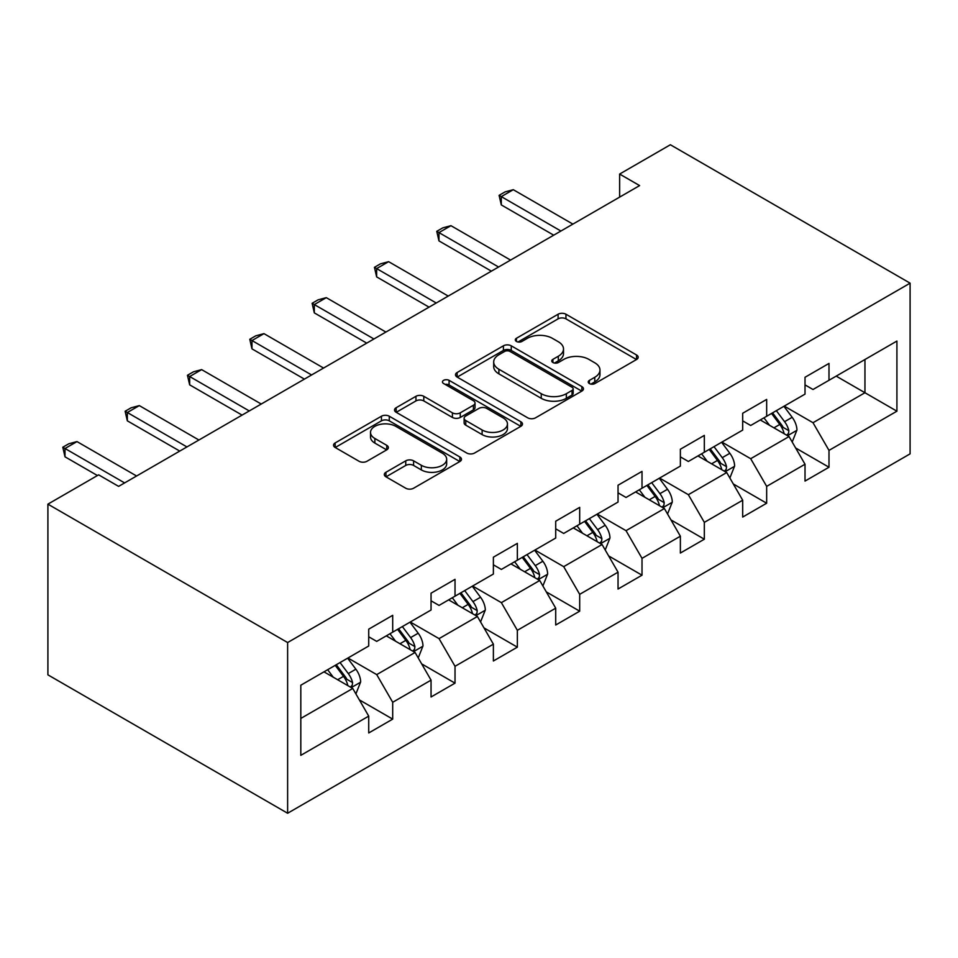 <?xml version="1.0" encoding="UTF-8"?>
<svg xmlns="http://www.w3.org/2000/svg" width="958" height="958" viewBox="0 0 958 958"><rect width="100%" height="100%" fill="white"/><g stroke="black" fill="none" stroke-linecap="round" stroke-linejoin="round"><path stroke-width="1.44" d="M589.386 383.571A3.88 2.239 0 0 0 594.87 383.571L636.543 359.513A5.544 3.197 0 0 0 638.172 357.25A5.544 3.197 0 0 0 636.543 354.987L565.95 314.224A5.544 3.197 0 0 0 558.107 314.224L516.446 338.282A3.88 2.239 0 0 0 515.308 339.874A3.88 2.239 0 0 0 516.446 341.455A3.88 2.239 0 0 0 521.93 341.455L527.319 338.342A17.747 10.251 0 0 1 552.419 338.342L558.31 341.743A17.747 10.251 0 0 1 563.508 348.987A17.747 10.251 0 0 1 558.31 356.232L552.91 359.346A3.88 2.239 0 0 0 551.772 360.926A3.88 2.239 0 0 0 552.91 362.507A3.88 2.239 0 0 0 558.406 362.507L563.795 359.394A17.747 10.251 0 0 1 588.895 359.394L594.774 362.795A17.747 10.251 0 0 1 599.971 370.039A17.747 10.251 0 0 1 594.774 377.284L589.386 380.398A3.88 2.239 0 0 0 588.248 381.979A3.88 2.239 0 0 0 589.386 383.571L589.386 380.398M385.942 472.27A5.544 3.197 0 0 0 384.326 474.533A5.544 3.197 0 0 0 385.942 476.797L405.749 488.233A5.544 3.197 0 0 0 413.593 488.233L459.864 461.516A5.544 3.197 0 0 0 461.493 459.253A5.544 3.197 0 0 0 459.864 456.99L389.283 416.227A5.544 3.197 0 0 0 381.44 416.227L335.156 442.943A5.544 3.197 0 0 0 333.54 445.207A5.544 3.197 0 0 0 335.156 447.47L359.082 461.289A5.544 3.197 0 0 0 366.926 461.289L386.733 449.853A5.544 3.197 0 0 0 388.349 447.59A5.544 3.197 0 0 0 386.733 445.326L374.865 438.477A14.837 8.562 0 0 1 370.518 432.417A14.837 8.562 0 0 1 379.679 424.502A14.837 8.562 0 0 1 395.846 426.358L442.321 453.194A14.837 8.562 0 0 1 446.668 459.253A14.837 8.562 0 0 1 437.507 467.157A14.837 8.562 0 0 1 421.34 465.301L413.593 460.834A5.544 3.197 0 0 0 405.749 460.834L385.942 472.27L385.942 476.797M910.1 283.161L670.372 144.754L619.634 174.057L639.609 185.589L118.612 486.377L98.638 474.845L47.9 504.147L287.628 642.543L910.1 283.161L910.1 453.853L287.628 813.246L287.628 642.543M527.714 417.82A5.544 3.197 0 0 0 535.558 417.82L581.829 391.092A5.544 3.197 0 0 0 583.458 388.828A5.544 3.197 0 0 0 581.829 386.565L511.249 345.814A5.544 3.197 0 0 0 503.405 345.814L457.122 372.53A5.544 3.197 0 0 0 455.505 374.794A5.544 3.197 0 0 0 457.122 377.057L527.714 417.82M445.147 384.409A3.88 2.239 0 0 1 449.086 384.96L449.086 380.338L520.853 421.771A5.544 3.197 0 0 1 522.481 424.035A5.544 3.197 0 0 1 520.853 426.31L474.581 453.026A5.544 3.197 0 0 1 466.738 453.026L396.145 412.263L396.145 407.737A5.544 3.197 0 0 0 394.516 410A5.544 3.197 0 0 0 396.145 412.263M396.145 407.737L415.952 396.301A5.544 3.197 0 0 1 423.795 396.301L452.416 412.838A5.544 3.197 0 0 0 460.259 412.838L473.396 405.246A5.544 3.197 0 0 0 475.024 402.983A5.544 3.197 0 0 0 473.396 400.719L443.59 383.511A3.88 2.239 0 0 1 442.452 381.931A3.88 2.239 0 0 1 444.859 379.859A3.88 2.239 0 0 1 449.086 380.338M359.334 699.867L392.696 719.123L392.696 702.286L431.052 680.144L431.052 696.981L455.026 683.15L455.026 666.301L493.382 644.159L493.382 660.996L517.356 647.165L517.356 630.316L555.712 608.174L555.712 625.011L579.686 611.18L579.686 594.331L618.042 572.189L618.042 589.026L642.016 575.195L642.016 558.346L680.372 536.205L680.372 553.041L704.334 539.21L704.334 522.361L742.69 500.22L742.69 517.057L766.663 503.225L766.663 486.377L805.019 464.235L805.019 481.072L828.993 467.241L828.993 450.392L896.916 411.186L896.916 341.06L864.954 359.513L864.954 392.732L896.916 411.186M392.696 719.123L368.722 732.966L368.722 716.129L300.812 755.347L300.812 685.221L368.722 646.003L368.722 629.166L392.696 615.323L392.696 632.16L431.052 610.018L431.052 593.182L455.026 579.339L455.026 596.175L493.382 574.034L493.382 557.197L517.356 543.354L517.356 560.191L555.712 538.049L555.712 521.212L579.686 507.369L579.686 524.206L618.042 502.064L618.042 485.227L642.016 471.384L642.016 488.221L680.372 466.079L680.372 449.242L704.334 435.399L704.334 452.236L742.69 430.094L742.69 413.257L766.663 399.414L766.663 416.263L805.019 394.109L805.019 377.272L828.993 363.429L828.993 380.278L896.916 341.06M386.302 635.861L415.077 652.47L376.722 674.612L347.946 658.002M368.722 636.783L376.722 641.393L392.696 632.16M376.722 674.612L392.696 702.286M415.077 652.47L431.052 680.144M448.631 599.876L477.407 616.485L439.051 638.627L410.275 622.017M431.052 600.798L439.051 605.408L455.026 596.175M439.051 638.627L455.026 666.301M477.407 616.485L493.382 644.159M510.961 563.891L539.725 580.5L501.369 602.642L472.605 586.033M493.382 564.813L501.369 569.423L517.356 560.191M501.369 602.642L517.356 630.316M539.725 580.5L555.712 608.174M573.291 527.906L602.055 544.515L563.699 566.657L534.935 550.048M555.712 528.828L563.699 533.438L579.686 524.206M563.699 566.657L579.686 594.331M602.055 544.515L618.042 572.189M635.621 491.921L664.385 508.53L626.029 530.672L597.265 514.063M618.042 492.843L626.029 497.453L642.016 488.221M626.029 530.672L642.016 558.346M664.385 508.53L680.372 536.205M697.951 455.936L726.715 472.545L688.359 494.687L659.595 478.078M680.372 456.858L688.359 461.469L704.334 452.236M688.359 494.687L704.334 522.361M726.715 472.545L742.69 500.22M760.269 419.951L789.045 436.561L750.689 458.702L721.913 442.093M742.69 420.873L750.689 425.484L766.663 416.263M750.689 458.702L766.663 486.377M789.045 436.561L805.019 464.235M836.19 376.123L864.954 392.732L813.007 422.718L784.243 406.108M805.019 384.888L813.007 389.499L828.993 380.278M813.007 422.718L828.993 450.392M47.9 504.147L47.9 674.839L287.628 813.246M619.634 174.057L619.634 197.12M300.812 718.44L352.748 688.455L323.984 671.845M352.748 688.455L368.722 716.129M795.631 447.973L828.993 467.241M733.301 483.958L766.663 503.225M670.983 519.943L704.334 539.21M608.653 555.927L642.016 575.195M546.323 591.912L579.686 611.18M483.994 627.897L517.356 647.165M421.664 663.882L455.026 683.15M590.93 384.122L594.774 381.895A17.747 10.251 0 0 0 599.971 374.65L599.971 370.039M563.508 348.987L563.508 353.598A17.747 10.251 0 0 1 558.31 360.843L554.466 363.058M636.471 359.549L565.95 318.846A5.544 3.197 0 0 0 558.107 318.846L517.991 342.006M581.757 391.139L511.249 350.424A5.544 3.197 0 0 0 503.405 350.424L457.194 377.105M572.034 390.421A3.88 2.239 0 0 0 573.171 388.828A3.88 2.239 0 0 0 572.034 387.248L510.063 351.478A3.88 2.239 0 0 0 504.579 351.478L498.89 354.759A17.747 10.251 0 0 0 493.693 362.004A17.747 10.251 0 0 0 498.89 369.249L541.246 393.702A17.747 10.251 0 0 0 566.346 393.702L572.034 390.421L572.034 395.031A3.88 2.239 0 0 0 573.171 393.451L573.171 388.828M493.693 362.004L493.693 366.615A17.747 10.251 0 0 0 498.89 373.859L498.89 369.249M572.034 395.031L566.346 398.312A17.747 10.251 0 0 1 541.246 398.312L498.89 373.859M396.217 412.311L415.952 400.923L415.952 396.301M475.024 402.983L475.024 407.593A5.544 3.197 0 0 1 473.396 409.856L460.259 417.449A5.544 3.197 0 0 1 452.416 417.449L423.795 400.923A5.544 3.197 0 0 0 415.952 400.923M449.086 384.96L520.781 426.346M482.125 429.986A14.837 8.562 0 0 0 498.292 431.842A14.837 8.562 0 0 0 507.453 423.927A14.837 8.562 0 0 0 503.106 417.868L486.736 408.419A5.544 3.197 0 0 0 478.892 408.419L465.756 416A5.544 3.197 0 0 0 464.127 418.263A5.544 3.197 0 0 0 465.756 420.526L482.125 429.986L482.125 434.597A14.837 8.562 0 0 0 498.292 436.453A14.837 8.562 0 0 0 507.453 428.537L507.453 423.927M464.127 418.263L464.127 422.885A5.544 3.197 0 0 0 465.756 425.148L465.756 420.526M482.125 434.597L465.756 425.148M446.668 459.253L446.668 463.864A14.837 8.562 0 0 1 437.507 471.779A14.837 8.562 0 0 1 421.34 469.923L413.593 465.444A5.544 3.197 0 0 0 405.749 465.444L386.014 476.844M370.518 432.417L370.518 437.028A14.837 8.562 0 0 0 374.865 443.087L374.865 438.477M386.661 449.889L374.865 443.087M459.792 461.552L389.283 420.837A5.544 3.197 0 0 0 381.44 420.837L335.228 447.518M792.194 442.021L796.948 430.046A14.969 8.646 -120 0 0 792.17 417.305L783.919 406.288M769.549 425.304L763.945 417.832M786.722 435.219L788.542 433.303L788.865 430.693A14.969 8.646 -120 0 0 784.578 421.688L776.339 410.671M772.579 412.838L781.728 425.053A7.628 4.407 60 0 1 783.117 427.376L788.865 430.693M771.537 413.449L779.788 424.454A14.969 8.646 60 0 1 784.075 433.459M560.909 231.034L501.297 196.618L501.297 204.916L499.094 195.348L505.094 191.887L513.284 189.696L572.896 224.112M553.712 235.177L501.297 204.916M513.284 189.696L501.297 196.618L499.094 195.348M729.864 478.006L734.618 466.031A14.969 8.646 -120 0 0 729.84 453.29L721.602 442.273M707.22 461.289L701.615 453.817M724.392 471.204L726.212 469.288L726.535 466.678A14.969 8.646 -120 0 0 722.248 457.673L714.009 446.656M710.249 448.823L719.398 461.038A7.628 4.407 60 0 1 720.787 463.361L726.535 466.678M709.207 449.434L717.458 460.439A14.969 8.646 60 0 1 721.745 469.444M667.546 513.991L672.288 502.016A14.969 8.646 -120 0 0 667.51 489.275L659.272 478.258M644.89 497.274L639.297 489.801M662.062 507.189L663.882 505.273L664.205 502.663A14.969 8.646 -120 0 0 659.93 493.657L651.68 482.64M647.931 484.808L657.08 497.022A7.628 4.407 60 0 1 658.457 499.346L664.205 502.663M646.89 485.419L655.128 496.424A14.969 8.646 60 0 1 659.415 505.429M498.579 267.019L438.968 232.602L438.968 240.901L436.764 231.333L442.764 227.872L450.955 225.681L510.566 260.097M491.382 271.162L438.968 240.901M450.955 225.681L438.968 232.602L436.764 231.333M436.249 303.003L376.638 268.587L376.638 276.886L374.446 267.318L380.434 263.857L388.625 261.666L448.236 296.082M429.052 307.147L376.638 276.886M388.625 261.666L376.638 268.587L374.446 267.318M605.216 549.976L609.971 538.001A14.969 8.646 -120 0 0 605.193 525.259L596.942 514.242M582.572 533.259L576.967 525.774M599.744 543.174L601.552 541.258L601.887 538.647A14.969 8.646 -120 0 0 597.6 529.642L589.35 518.625M585.601 520.793L594.75 533.007A7.628 4.407 60 0 1 596.139 535.318L601.887 538.647M584.56 521.403L592.798 532.409A14.969 8.646 60 0 1 597.085 541.414M542.887 585.961L547.641 573.986A14.969 8.646 -120 0 0 542.863 561.244L534.612 550.227M520.242 569.244L514.638 561.759M537.414 579.159L539.222 577.243L539.558 574.632A14.969 8.646 -120 0 0 535.271 565.627L527.02 554.61M523.272 556.778L532.42 568.992A7.628 4.407 60 0 1 533.81 571.303L539.558 574.632M522.23 557.376L530.481 568.393A14.969 8.646 60 0 1 534.756 577.399M480.557 621.946L485.311 609.971A14.969 8.646 -120 0 0 480.533 597.229L472.282 586.212M457.912 605.228L452.308 597.744M475.084 615.144L476.904 613.228L477.228 610.617A14.969 8.646 -120 0 0 472.941 601.612L464.69 590.595M460.942 592.763L470.091 604.977A7.628 4.407 60 0 1 471.48 607.288L477.228 610.617M459.9 593.361L468.151 604.378A14.969 8.646 60 0 1 472.438 613.383M373.919 338.976L314.308 304.572L314.308 312.871L312.116 303.303L318.104 299.842L326.295 297.651L385.906 332.067M366.734 343.132L314.308 312.871M326.295 297.651L314.308 304.572L312.116 303.303M311.589 374.961L251.978 340.545L251.978 348.856L249.787 339.288L255.774 335.827L263.965 333.635L323.576 368.052M304.404 379.117L251.978 348.856M263.965 333.635L251.978 340.545L249.787 339.288M249.272 410.946L189.66 376.53L189.66 384.841L187.457 375.273L193.456 371.812L201.647 369.62L261.247 404.036M242.075 415.101L189.66 384.841M201.647 369.62L189.66 376.53L187.457 375.273M418.227 657.93L422.981 645.955A14.969 8.646 -120 0 0 418.203 633.214L409.964 622.197M395.582 641.213L389.978 633.729M412.754 651.129L414.575 649.213L414.898 646.602A14.969 8.646 -120 0 0 410.611 637.597L402.372 626.58M398.612 628.747L407.761 640.962A7.628 4.407 60 0 1 409.15 643.273L414.898 646.602M397.57 629.346L405.821 640.363A14.969 8.646 60 0 1 410.108 649.368M186.942 446.931L127.33 412.515L127.33 420.825L125.127 411.257L131.126 407.797L139.317 405.605L198.929 440.021M179.745 451.086L127.33 420.825M139.317 405.605L127.33 412.515L125.127 411.257M355.897 693.915L360.651 681.94A14.969 8.646 -120 0 0 355.873 669.199L347.634 658.182M333.252 677.198L327.66 669.714M350.424 687.114L352.245 685.198L352.568 682.587A14.969 8.646 -120 0 0 348.281 673.57L340.042 662.565M336.294 664.732L345.443 676.947A7.628 4.407 60 0 1 346.82 679.258L352.568 682.587M335.24 665.331L343.491 676.348A14.969 8.646 60 0 1 347.778 685.353M124.612 482.916L65 448.5L65 456.81L62.797 447.23L68.796 443.782L76.987 441.59L136.599 476.006M97.441 475.539L65 456.81M76.987 441.59L65 448.5L62.797 447.23M594.774 381.895L594.774 377.284M552.91 362.507L552.91 359.346M558.31 360.843L558.31 356.232M516.446 341.455L516.446 338.282M558.107 318.846L558.107 314.224M565.95 318.846L565.95 314.224M636.543 359.513L636.543 354.987M457.122 377.057L457.122 372.53M503.405 350.424L503.405 345.814M511.249 350.424L511.249 345.814M581.829 391.092L581.829 386.565M541.246 398.312L541.246 393.702M566.346 398.312L566.346 393.702M423.795 400.923L423.795 396.301M452.416 417.449L452.416 412.838M460.259 417.449L460.259 412.838M473.396 409.856L473.396 405.246M520.853 426.31L520.853 421.771M405.749 465.444L405.749 460.834M413.593 465.444L413.593 460.834M421.34 469.923L421.34 465.301M386.733 449.853L386.733 445.326M335.156 447.47L335.156 442.943M381.44 420.837L381.44 416.227M389.283 420.837L389.283 416.227M459.864 461.516L459.864 456.99M787.56 435.698L796.852 430.346M784.578 421.688L792.17 417.305M773.932 427.831L779.788 424.454M725.23 471.683L734.523 466.33M722.248 457.673L729.84 453.29M711.602 463.816L717.458 460.439M662.912 507.668L672.193 502.315M659.93 493.657L667.51 489.275M649.273 499.801L655.128 496.424M600.582 543.653L609.863 538.3M597.6 529.642L605.193 525.259M586.943 535.785L592.798 532.409M538.252 579.638L547.545 574.273M535.271 565.627L542.863 561.244M524.625 571.77L530.481 568.393M475.922 615.623L485.215 610.258M472.941 601.612L480.533 597.229M462.295 607.755L468.151 604.378M413.593 651.608L422.885 646.243M410.611 637.597L418.203 633.214M399.965 643.74L405.821 640.363M351.263 687.593L360.555 682.228M348.281 673.57L355.873 669.199M337.635 679.725L343.491 676.348"/></g></svg>
